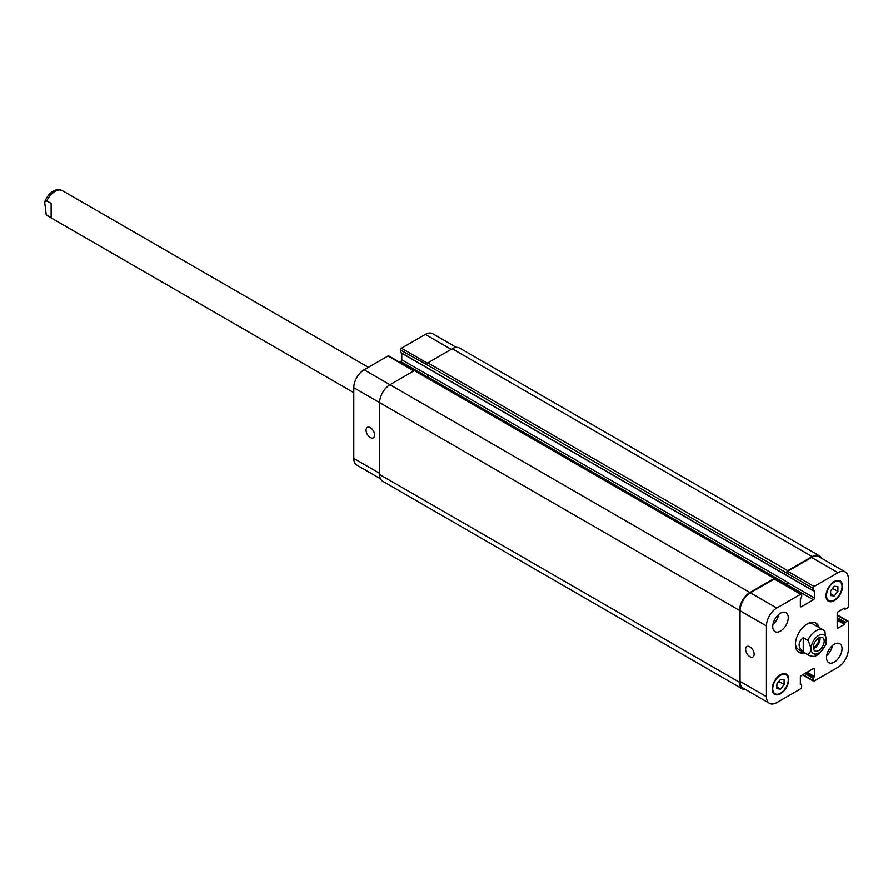 <?xml version="1.0" encoding="UTF-8"?>
<svg xmlns="http://www.w3.org/2000/svg" width="893" height="893" viewBox="0 0 893 893"><rect width="100%" height="100%" fill="white"/><g stroke="black" fill="none" stroke-linecap="round" stroke-linejoin="round"><path stroke-width="1.34" d="M51.147 217.758L46.246 214.811L44.65 202.041L46.804 200.914L51.147 203.425L51.147 217.758M803.254 637.647L807.808 640.281C811.637 647.269 811.637 652.035 807.808 654.614L803.254 651.979L803.254 637.647C797.795 642.424 797.795 647.202 803.254 651.979M807.808 654.614A14.623 8.45 120 0 0 808.768 655.339C812.183 656.556 814.628 656.679 816.09 655.696L818.803 654.29L826.516 643.931L824.909 631.161L823.391 630A14.623 8.45 120 0 0 807.808 640.281M813.467 648.631A7.68 4.432 120 0 0 819.941 637.423M813.344 647.28A6.05 3.494 120 0 0 818.914 639.366A6.05 3.494 120 0 0 818.714 637.982M813.344 647.358A7.68 4.432 -60 0 1 816.693 639.622A7.68 4.432 -60 0 1 822.609 637.569A7.68 4.432 -60 0 1 822.609 646.432A7.68 4.432 -60 0 1 814.929 650.874A7.68 4.432 -60 0 1 813.344 647.358M817.352 626.506A16.967 9.801 120 0 0 815.008 622.555M798.119 651.801A16.967 9.801 120 0 0 802.729 651.845M824.351 630.726A14.623 8.45 120 0 0 823.391 630L813.054 624.028A14.623 8.45 120 0 0 806.535 624.33M795.429 643.574A14.623 8.45 120 0 0 798.431 649.367L808.768 655.339M804.381 652.805A16.967 9.801 -60 0 1 798.911 652.348A16.967 9.801 -60 0 1 798.911 632.757A16.967 9.801 -60 0 1 815.878 622.957A16.967 9.801 -60 0 1 819.004 627.466M749.886 656.679A6.05 3.494 60 0 1 745.934 651.354A6.05 3.494 60 0 1 746.872 646.51A6.05 3.494 60 0 1 752.911 649.992A6.05 3.494 60 0 1 752.911 656.98A6.05 3.494 60 0 1 749.886 656.679M370.316 437.537A6.05 3.494 60 0 1 366.364 432.212A6.05 3.494 60 0 1 367.302 427.367A6.05 3.494 60 0 1 373.341 430.85A6.05 3.494 60 0 1 373.341 437.838A6.05 3.494 60 0 1 370.316 437.537M414.285 370.673L388.734 355.916A1.462 0.848 120 0 0 388.009 355.994L364.11 369.78A14.623 8.45 120 0 0 353.773 387.696L353.773 458.399A14.623 8.45 120 0 0 356.798 465.097L380.474 478.76M401.761 353.26L401.761 359.756A1.462 0.848 -60 0 1 400.723 361.542L399.606 362.19M456.323 347.377L432.659 333.714A14.623 8.45 120 0 0 425.347 334.429L401.448 348.225A1.462 0.848 120 0 0 400.421 350.023L400.834 352.523M826.728 655.518A10.973 6.329 120 0 0 832.533 645.46M826.527 657.65A10.973 6.329 -60 0 1 831.316 646.61A10.973 6.329 -60 0 1 839.766 643.674A10.973 6.329 -60 0 1 839.766 656.344A10.973 6.329 -60 0 1 828.804 662.673A10.973 6.329 -60 0 1 826.527 657.65M772.947 624.464A10.973 6.329 120 0 0 778.752 614.406M772.746 626.607A10.973 6.329 -60 0 1 777.535 615.567A10.973 6.329 -60 0 1 785.985 612.62A10.973 6.329 -60 0 1 785.985 625.29A10.973 6.329 -60 0 1 775.024 631.63A10.973 6.329 -60 0 1 772.746 626.607M830.669 590.753L834.285 586.243L837.902 586.567L837.902 591.4L834.285 595.899L830.669 595.575L830.669 590.753M834.285 595.899L830.669 593.812M837.902 591.4L832.6 588.342M776.888 683.904L780.504 679.406L784.121 679.718L784.121 684.551L780.504 689.05L776.888 688.726L776.888 683.904M780.504 689.05L776.888 686.963M784.121 684.551L778.819 681.493M826.527 595.553A10.973 6.329 120 0 0 828.804 600.576A10.973 6.329 120 0 0 839.766 594.247A10.973 6.329 120 0 0 839.766 581.577A10.973 6.329 120 0 0 831.316 584.513A10.973 6.329 120 0 0 826.527 595.553M826.014 595.854A11.698 6.753 -60 0 1 831.115 584.078A11.698 6.753 -60 0 1 840.134 580.941A11.698 6.753 -60 0 1 840.134 594.448A11.698 6.753 -60 0 1 828.436 601.212A11.698 6.753 -60 0 1 826.014 595.854M772.746 688.704A10.973 6.329 120 0 0 775.024 693.727A10.973 6.329 120 0 0 785.985 687.398A10.973 6.329 120 0 0 785.985 674.728A10.973 6.329 120 0 0 777.535 677.664A10.973 6.329 120 0 0 772.746 688.704M772.233 689.005A11.698 6.753 -60 0 1 777.334 677.229A11.698 6.753 -60 0 1 786.353 674.092A11.698 6.753 -60 0 1 786.353 687.61A11.698 6.753 -60 0 1 774.655 694.363A11.698 6.753 -60 0 1 772.233 689.005M766.44 696.652A14.623 8.45 120 0 0 769.465 703.338A14.623 8.45 120 0 0 776.776 702.624L800.675 688.827A1.462 0.848 120 0 0 801.702 687.03L801.579 684.496L800.362 684.585L800.362 677.296A1.462 0.848 -60 0 1 801.401 675.51L813.389 668.578A1.462 0.848 -60 0 1 814.126 668.511A1.462 0.848 -60 0 1 814.427 669.181L814.427 676.47L813.088 678.2L813.088 680.466A1.462 0.848 120 0 0 813.389 681.136A1.462 0.848 120 0 0 814.115 681.058L838.002 667.272A14.623 8.45 120 0 0 848.35 649.356L848.35 621.762A1.462 0.848 120 0 0 848.049 621.093A1.462 0.848 120 0 0 847.312 621.171L845.347 622.309L844.521 624.341L838.214 627.98A1.462 0.848 -60 0 1 837.478 628.047A1.462 0.848 -60 0 1 837.176 627.377L837.176 613.524A1.462 0.848 -60 0 1 838.214 611.738L844.521 608.088L845.057 609.193L847.312 608.033A1.462 0.848 120 0 0 848.35 606.247L848.35 578.653A14.623 8.45 120 0 0 845.325 571.955A14.623 8.45 120 0 0 838.002 572.681L814.115 586.478A1.462 0.848 120 0 0 813.088 588.264L813.199 590.809L814.427 590.72L814.427 597.997A1.462 0.848 -60 0 1 813.389 599.795L801.401 606.715A1.462 0.848 -60 0 1 800.664 606.793A1.462 0.848 -60 0 1 800.362 606.124L800.362 598.835L801.702 597.104L801.702 594.838A1.462 0.848 120 0 0 801.401 594.169A1.462 0.848 120 0 0 800.675 594.236L776.776 608.033A14.623 8.45 120 0 0 766.44 625.948L766.44 696.652L740.063 681.415L740.063 610.723A14.623 8.45 -60 0 1 750.41 592.807L774.298 579.01A1.462 0.848 -60 0 1 775.024 578.943L801.401 594.169M769.465 703.338L743.099 688.112A14.623 8.45 -60 0 1 740.063 681.415M786.711 572.446A1.462 0.848 -60 0 1 787.738 570.649L812.15 556.562A14.623 8.45 -60 0 1 819.461 555.837L459.549 348.036A14.623 8.45 120 0 0 452.238 348.761L427.825 362.859A1.462 0.848 120 0 0 426.787 364.645L786.711 573.038A1.462 0.848 -60 0 1 787.738 571.252L811.637 557.455A14.623 8.45 -60 0 1 818.948 556.73L845.325 571.955M785.896 585.216L787.023 584.569A1.462 0.848 120 0 0 788.05 582.772L788.05 582.537A1.462 0.848 120 0 1 787.023 584.323L785.695 585.094M745.8 689.675A14.623 8.45 -60 0 1 742.574 689.016A14.623 8.45 -60 0 1 739.549 682.319L739.549 610.421A14.623 8.45 -60 0 1 749.886 592.505L774.298 578.418A1.462 0.848 -60 0 1 775.024 578.34A1.462 0.848 -60 0 1 775.336 579.01L775.336 579.11M819.461 555.837A14.623 8.45 -60 0 1 821.649 558.292M775.024 578.34L415.111 370.55A1.462 0.848 120 0 0 414.374 370.617L389.973 384.716A14.623 8.45 120 0 0 379.625 402.62L379.625 474.518A14.623 8.45 120 0 0 382.662 481.215L742.574 689.016M788.05 582.537L428.138 374.736A1.462 0.848 -60 0 1 427.1 376.533L426.285 377.002M426.787 364.645L400.421 350.023M353.773 392.641L47.764 215.972A14.623 8.45 -60 0 1 46.804 215.246M46.804 200.914A14.623 8.45 -60 0 1 62.398 190.644C58.771 189.517 56.672 189.283 56.103 189.941C51.068 191.515 47.251 195.545 44.65 202.041M824.898 635.381A10.828 6.251 120 0 0 812.53 642.703A10.828 6.251 120 0 0 816.448 653.977A10.828 6.251 120 0 0 826.427 639.801A10.828 6.251 120 0 0 824.898 635.381M813.389 668.578L814.427 669.181M802.941 674.617L813.088 680.466M837.176 615.322L847.312 621.171M837.176 627.377L838.214 627.98M811.637 557.455L838.002 572.681M787.738 571.252L814.115 586.478M786.711 573.038L813.088 588.264M787.023 584.569L813.389 599.795M788.05 582.772L814.427 597.997M800.362 606.124L801.401 606.715M774.298 579.01L800.675 594.236M750.41 592.807L776.776 608.033M740.063 610.723L766.44 625.948M379.625 473.323L353.773 458.399M451.199 349.364L425.347 334.429M427.401 363.205L401.448 348.225M428.115 374.971L401.761 359.756M426.899 376.645L400.723 361.542M413.861 370.919L388.009 355.994M749.886 592.505L364.11 369.78M739.549 610.421L353.773 387.696M800.362 683.993L801.289 684.529M379.625 474.518L739.549 682.319M414.374 370.617L774.298 578.418M427.1 376.533L787.023 584.323M400.421 352.288L813.088 590.541M427.825 362.859L787.738 570.649M452.238 348.761L812.15 556.562M844.008 608.39L844.934 608.926M837.176 620.099L844.521 624.341M837.176 619.139L844.934 623.615M837.176 618.548L844.934 623.024M837.176 617.588L845.347 622.309M804.917 673.478L813.088 678.2M805.743 672.998L813.501 677.474M806.256 672.697L814.014 677.184M807.082 672.228L814.427 676.47M47.764 215.972L46.257 214.822M368.396 367.313L62.398 190.644M839.766 581.577L837.734 580.394M828.804 600.576L826.762 599.404M785.985 674.728L783.954 673.556M775.024 693.727L772.981 692.555M813.389 681.136L802.517 674.862M848.049 621.093L837.176 614.819M800.362 683.792L801.579 684.496M400.533 352.556L813.199 590.809M843.84 608.49L845.057 609.193"/></g></svg>
